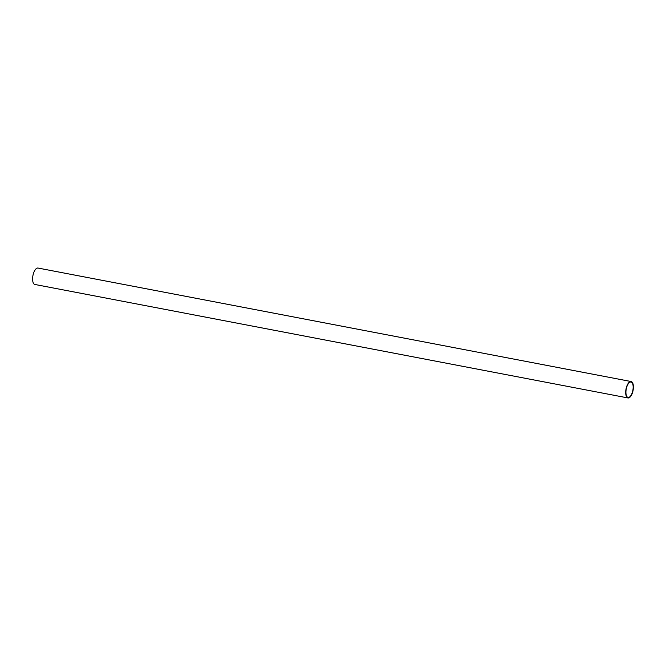 <?xml version="1.0" encoding="UTF-8"?>
<svg xmlns="http://www.w3.org/2000/svg" width="666" height="666" viewBox="0 0 666 666"><rect width="100%" height="100%" fill="white"/><g stroke="black" fill="none" stroke-linecap="round" stroke-linejoin="round"><path stroke-width="1" d="M631.11 381.526L38.029 268.057A8.358 3.588 100.8 0 0 33.3 274.017A8.358 3.588 100.8 0 0 33.666 283.608A8.358 3.588 100.8 0 0 34.89 284.474L627.971 397.943A8.358 3.588 -79.2 0 1 626.756 397.078A8.358 3.588 -79.2 0 1 626.39 387.487A8.358 3.588 -79.2 0 1 631.11 381.526A8.358 3.588 -79.2 0 1 632.334 382.392A8.358 3.588 -79.2 0 1 632.7 391.983A8.358 3.588 -79.2 0 1 627.971 397.943M626.931 396.62A7.834 3.363 100.8 0 0 628.071 397.427A7.834 3.363 100.8 0 0 632.5 391.841A7.834 3.363 100.8 0 0 632.159 382.85A7.834 3.363 100.8 0 0 631.018 382.034A7.834 3.363 100.8 0 0 626.581 387.629A7.834 3.363 100.8 0 0 626.931 396.62"/></g></svg>
